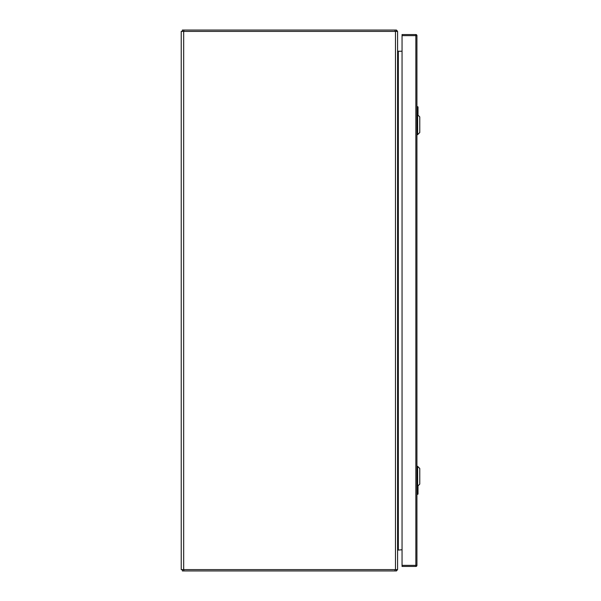 <?xml version="1.0" encoding="UTF-8"?>
<svg xmlns="http://www.w3.org/2000/svg" width="601" height="601" viewBox="0 0 601 601"><rect width="100%" height="100%" fill="white"/><g stroke="black" fill="none" stroke-linecap="round" stroke-linejoin="round"><path stroke-width="0.9" d="M183.681 569.598L397.584 569.598L397.584 31.402L181.224 31.402L181.224 569.598L183.681 569.598L183.681 31.402M397.584 50.822L397.712 51.235L402.054 51.235M402.054 549.765L397.712 550.11A0.759 0.759 0 0 0 397.584 550.524L397.712 550.11A0.759 0.759 0 0 1 398.343 549.765L398.343 51.235A0.759 0.759 0 0 1 397.584 50.476L397.712 51.235M397.584 550.178L397.712 549.765M396.45 569.598L396.45 570.95L395.007 570.95L395.007 569.598M395.007 570.95L182.366 570.95L182.366 569.598M396.45 569.898L396.908 570.394L396.45 570.95M396.908 570.394A2.111 2.111 0 0 0 397.449 569.598M396.45 31.102L396.908 30.606L396.45 30.05L396.45 31.402M396.45 30.05L182.366 30.05L182.366 31.402M396.908 30.606A2.111 2.111 0 0 1 397.449 31.402M397.584 50.476L397.584 51.235M417.642 486.232L419.776 484.098L419.776 468.487L417.642 466.353L417.642 486.232L416.936 486.232M417.642 134.647L419.776 132.513L419.776 116.902L417.642 114.768L417.642 134.647L416.936 134.647M418.018 485.856L418.018 494.052L416.936 494.052M417.379 486.232L417.748 494.322M417.965 494.052L417.695 494.322L417.207 493.173L417.177 486.232M416.936 106.677L418.018 106.948L418.018 115.144M417.965 106.948L417.695 106.677L417.207 107.827L416.936 106.948L418.018 106.948L417.379 108.481L417.379 114.768M417.177 114.768L417.207 107.827M402.054 35.639L402.054 34.557L415.854 34.557A1.082 1.082 0 0 1 416.936 35.639L416.936 565.361A1.082 1.082 0 0 1 415.854 566.442L402.054 566.442L402.054 565.361L415.854 565.361L415.854 35.639L402.054 35.639L402.054 565.361M395.481 569.598L395.481 31.402M183.808 570.95L183.808 569.598M395.007 30.05L395.007 31.402M183.808 30.05L183.808 31.402M417.379 492.519L416.936 492.519M417.207 493.173L417.207 494.322M416.936 108.481L417.379 108.481M415.854 34.557L415.854 35.639L416.936 35.639A1.082 1.082 0 0 0 415.854 34.557M416.936 565.361L415.854 565.361L415.854 566.442M396.45 30.764L396.217 31.357M417.642 466.353L416.936 466.353M417.642 114.768L416.936 114.768"/></g></svg>
